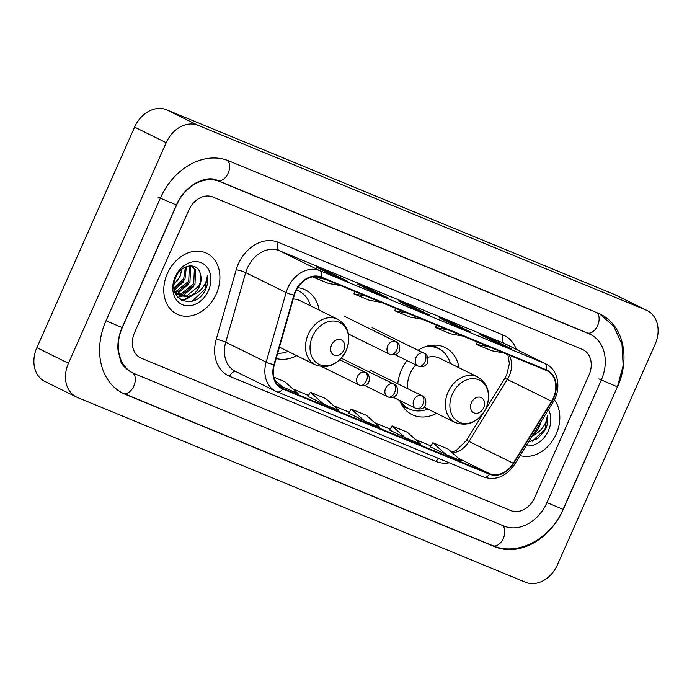 <?xml version="1.0" encoding="UTF-8"?>
<svg xmlns="http://www.w3.org/2000/svg" width="692" height="692" viewBox="0 0 692 692"><rect width="100%" height="100%" fill="white"/><g stroke="black" fill="none" stroke-linecap="round" stroke-linejoin="round"><path stroke-width="1.04" d="M407 360.567A37.403 29.237 116.2 0 0 401.507 369.909A37.403 29.237 116.2 0 0 397.779 383.775M399.716 400.469A37.403 29.237 116.2 0 0 412.017 414.612A37.403 29.237 116.2 0 0 436.565 413.34M276.177 358.473A37.403 29.237 116.2 0 0 296.721 355.679M459.038 367.763A37.403 29.237 116.2 0 0 445.103 347.514A37.403 29.237 116.2 0 0 418.02 350.264M319.194 310.094A37.403 29.237 116.2 0 0 305.258 289.844A37.403 29.237 116.2 0 0 297.776 287.63M167.343 273.608A33.873 26.478 116.2 0 0 176.858 314.09A33.873 26.478 116.2 0 0 216.337 293.806A33.873 26.478 116.2 0 0 206.821 253.324A33.873 26.478 116.2 0 0 167.343 273.608A33.873 26.478 116.2 0 0 176.858 314.09A33.873 26.478 116.2 0 0 216.337 293.806A33.873 26.478 116.2 0 0 206.821 253.324A33.873 26.478 116.2 0 0 167.343 273.608M520.081 455.552A33.873 26.478 116.2 0 0 556.247 433.97A33.873 26.478 116.2 0 0 554.361 399.846A33.873 26.478 116.2 0 1 556.247 433.97A33.873 26.478 116.2 0 1 520.081 455.552M295.683 291.514A22.585 17.655 -63.8 0 1 321.157 277.613L546.239 370.419A22.585 17.655 -63.8 0 1 547.078 370.8A22.585 17.655 -63.8 0 1 551.585 401.273L513.256 463.268A22.585 17.655 -63.8 0 1 489.616 473.691L282.898 388.454A22.585 17.655 -63.8 0 1 282.059 388.074A22.585 17.655 -63.8 0 1 274.369 364.77L294.342 295.199A22.585 17.655 -63.8 0 1 295.683 291.514M295.276 291.349A23.147 18.096 116.2 0 0 293.901 295.121L273.928 364.693A23.147 18.096 116.2 0 0 282.673 388.965L489.391 474.21A23.147 18.096 116.2 0 0 513.62 463.528L551.948 401.533A23.147 18.096 116.2 0 0 546.464 369.909L321.391 277.094A23.147 18.096 116.2 0 0 295.276 291.349M510.852 348.586A5.648 3.521 112.4 0 1 510.99 348.638A5.648 3.521 112.4 0 1 511.12 348.699L495.325 340.905L480.014 334.591L495.809 342.384L511.12 348.699M494.875 341.917L495.325 340.905M470.024 331.745A5.648 3.521 112.4 0 1 470.162 331.797A5.648 3.521 112.4 0 1 470.292 331.857L454.497 324.072L439.186 317.758L454.981 325.543L470.292 331.857M454.047 325.084L454.497 324.072M347.531 281.237A5.648 3.521 112.4 0 1 347.669 281.289A5.648 3.521 112.4 0 1 347.799 281.35L332.004 273.565L316.694 267.25L332.489 275.035L347.799 281.35M331.555 274.577L332.004 273.565M388.359 298.07A5.648 3.521 112.4 0 1 388.497 298.122A5.648 3.521 112.4 0 1 388.636 298.183L372.832 290.398L357.522 284.083L373.325 291.877L388.636 298.183M372.382 291.41L372.832 290.398M429.187 314.912A5.648 3.521 112.4 0 1 429.325 314.964A5.648 3.521 112.4 0 1 429.464 315.024L413.669 307.231L398.358 300.916L414.153 308.71L429.464 315.024M413.219 308.251L413.669 307.231M589.013 375.021A21.175 16.547 116.2 0 0 583.071 349.719A21.175 16.547 116.2 0 0 582.275 349.356L212.764 196.986A21.175 16.547 116.2 0 0 188.881 210.022L134.577 332.558A21.175 16.547 116.2 0 0 140.528 357.859A21.175 16.547 116.2 0 0 141.315 358.222L510.826 510.592A21.175 16.547 116.2 0 0 534.717 497.557L589.013 375.021A21.175 16.547 116.2 0 0 583.071 349.719A21.175 16.547 116.2 0 0 582.275 349.356L212.764 196.986A21.175 16.547 116.2 0 0 188.881 210.022L134.577 332.558A21.175 16.547 116.2 0 0 140.528 357.859A21.175 16.547 116.2 0 0 141.315 358.222L510.826 510.592A21.175 16.547 116.2 0 0 534.717 497.557L589.013 375.021M430.45 446.876L446.081 454.601L461.4 460.915L448.165 449.065L432.855 442.75L430.441 446.885M307.957 396.369L323.596 404.085L338.907 410.399L325.673 398.557L310.362 392.243L307.957 396.378M277.752 384.787L298.079 393.566L284.844 381.716L273.92 377.218M389.622 430.043L405.252 437.759L420.563 444.074L407.328 432.232L392.018 425.917L389.613 430.052M364.425 420.926L379.735 427.241L366.5 415.39L351.19 409.076L348.785 413.21L364.425 420.926L351.19 409.076M406.905 312.966L394.76 310.76L395.547 308.286M422.215 319.28L410.071 317.074L394.76 310.76M366.068 296.133L353.932 293.918L354.719 291.444M381.378 302.439L369.243 300.233L353.932 293.918M325.24 279.291L313.216 276.722M340.55 285.606L328.415 283.4L313.104 277.085M447.733 329.799L435.588 327.593L436.375 325.119M463.043 336.113L450.899 333.907L435.588 327.593M488.561 346.64L476.425 344.434L477.212 341.96M503.871 352.955L491.735 350.74L476.425 344.434M323.596 404.085L310.362 392.243M282.76 387.252L274.897 380.211M405.252 437.759L392.018 425.917M446.081 454.601L432.855 442.75M546.965 502.608L601.262 380.072A38.112 29.782 116.2 0 0 590.561 334.521A38.112 29.782 116.2 0 0 589.134 333.881L219.624 181.512A38.112 29.782 116.2 0 0 176.633 204.97L122.328 327.506A38.112 29.782 116.2 0 0 133.037 373.057A38.112 29.782 116.2 0 0 134.456 373.697L503.975 526.067A38.112 29.782 116.2 0 0 546.965 502.608M655.134 344.313A28.234 22.066 116.2 0 0 647.21 310.578A28.234 22.066 116.2 0 0 646.155 310.103L198.042 125.321A28.234 22.066 116.2 0 0 166.201 142.699L68.456 363.265A28.234 22.066 116.2 0 0 76.388 397A28.234 22.066 116.2 0 0 77.443 397.476L525.548 582.257A28.234 22.066 116.2 0 0 557.397 564.88L655.134 344.313M647.21 310.578L615.612 295A28.234 22.066 116.2 0 0 614.557 294.524L166.452 109.743A28.234 22.066 116.2 0 0 134.603 127.12L36.866 347.687A28.234 22.066 116.2 0 0 44.79 381.422L76.388 397M617.593 386.802A60.697 47.437 116.2 0 0 600.544 314.263A60.697 47.437 116.2 0 0 598.277 313.242L228.767 160.873A60.697 47.437 116.2 0 0 160.302 198.241L105.997 320.768A60.697 47.437 116.2 0 0 123.046 393.315A60.697 47.437 116.2 0 0 125.313 394.336L494.823 546.706A60.697 47.437 116.2 0 0 563.297 509.338L617.437 386.724M182.031 269.084L179.929 276.904L174.09 284.213M177.091 281.09A15.951 12.465 116.2 0 0 179.678 276.783A15.951 12.465 116.2 0 0 181.356 269.646M186.39 266.584L184.946 279.378L174.168 288.841M185.43 266.991L183.691 278.755L174.055 287.82M189.677 265.823L190.62 267.259L189.963 281.852L177.766 291.678L175.733 291.929M188.933 265.91L189.366 266.645L188.708 281.229L176.512 291.064L175.292 291.245M191.658 265.832L195.637 269.733L194.971 284.317L182.775 294.152L177.749 294.152M177.057 293.979L175.396 293.382M191.442 265.815L194.383 269.11L193.717 283.703L181.52 293.538L177.213 293.668M176.495 293.538L175.335 293.226M200.325 273.868C197.8 261.766 181.148 264.067 176.019 276.956C165.319 299.203 194.435 311.945 205.143 290.38L205.654 289.299C207.73 284.507 208.327 279.784 207.453 275.148C207.15 279.603 205.489 283.85 202.479 287.881C199.858 291.289 196.563 293.59 192.584 294.766A15.951 12.465 116.2 0 0 199.426 286.514A15.951 12.465 116.2 0 0 200.325 273.868C201.355 277.847 200.818 281.947 198.734 286.177L186.537 296.012L179.488 295.372M192.584 294.766L187.791 296.626L180.102 295.7L175.422 291.462L174.194 289.005M180.102 295.7L174.799 291.739M175.206 276.843A23.009 17.983 116.2 0 0 182.524 304.731A23.009 17.983 116.2 0 0 208.482 290.571A23.009 17.983 116.2 0 0 201.156 262.683A23.009 17.983 116.2 0 0 175.206 276.843M207.453 275.148L205.066 289.014L192.324 301.098M194.383 294.152L184.401 299.489L180.837 299.844M193.449 286.851L182.299 296.15M181.737 296.358L177.818 297.266M188.432 284.377L177.282 293.676M176.72 293.884L175.777 294.187M183.415 281.912L174.661 290.095M196.182 293.304L185.024 299.8L181.356 300.155M343.812 350.065A8.468 6.617 116.2 0 0 341.113 339.807A8.468 6.617 116.2 0 0 331.563 345.014A8.468 6.617 116.2 0 0 334.262 355.281A8.468 6.617 116.2 0 0 343.812 350.065M279.43 347.15L315.336 364.857A25.405 19.86 116.2 0 1 308.2 334.487A25.405 19.86 116.2 0 1 337.808 319.272L299.956 300.613A25.405 19.86 116.2 0 0 293.261 298.979M310.544 305.829A33.527 26.201 116.2 0 0 298.806 290.995A33.527 26.201 116.2 0 0 296.41 290M298.806 290.995L297.223 290.216A33.527 26.201 116.2 0 0 296.479 289.862M277.674 353.266A33.527 26.201 116.2 0 0 288.071 351.406M483.656 407.735A8.468 6.617 116.2 0 0 480.957 397.467A8.468 6.617 116.2 0 0 471.408 402.683A8.468 6.617 116.2 0 0 474.098 412.951A8.468 6.617 116.2 0 0 483.656 407.735M423.962 407.13L455.18 422.518A25.405 19.86 116.2 0 1 448.044 392.156A25.405 19.86 116.2 0 1 477.653 376.941L439.792 358.274A25.405 19.86 116.2 0 0 427.751 357.306M415.78 364.9A25.405 19.86 116.2 0 0 410.183 373.49A25.405 19.86 116.2 0 0 407.657 388.644M450.388 363.499A33.527 26.201 116.2 0 0 438.642 348.656A33.527 26.201 116.2 0 0 424.698 346.934M438.642 348.656L437.067 347.877A33.527 26.201 116.2 0 0 428.737 345.749M400.651 402.701A33.527 26.201 116.2 0 0 407.415 408.02L408.998 408.799A33.527 26.201 116.2 0 0 427.916 409.076M400.227 400.72A33.527 26.201 116.2 0 0 408.998 408.799M533.074 434.533A15.951 12.465 116.2 0 0 539.336 426.679A15.951 12.465 116.2 0 0 540.737 422.146M539.743 423.746L535.046 431.341M528.498 441.928L537.771 438.564L545.564 429.464C547.64 424.663 548.237 419.949 547.363 415.312C547.061 419.767 545.4 424.006 542.39 428.045C539.769 431.453 536.473 433.754 532.494 434.931M526.076 445.856A23.009 17.983 116.2 0 0 548.393 430.735A23.009 17.983 116.2 0 0 548.462 409.655M547.363 415.312L544.976 429.178L532.234 441.262M534.293 434.317L532.096 436.116M536.092 433.469L531.326 437.353M551.585 401.273L507.357 379.467A22.585 17.655 116.2 0 0 509.191 375.981A22.585 17.655 116.2 0 0 509.174 355.134M452.43 452.879A22.585 17.655 116.2 0 0 469.029 441.461L507.357 379.467A12.707 0.969 -148.3 0 0 504.702 378.533L506.76 374.623L509.39 363.568L507.85 354.589M449.238 462.844A35.292 27.576 -63.8 0 1 436.289 461.547L229.571 376.31A35.292 27.576 -63.8 0 1 216.25 339.296L236.223 269.733A35.292 27.576 -63.8 0 1 278.123 242.243L503.196 335.058A7.058 4.394 -67.6 0 0 504.295 343.457L279.213 250.642A28.234 22.066 116.2 0 0 247.373 268.02A28.234 22.066 116.2 0 0 245.695 272.631L225.722 342.194A28.234 22.066 116.2 0 0 235.332 371.327L275.771 391.265A28.234 22.066 -63.8 0 1 266.161 362.132A7.058 0.995 16 0 0 273.928 364.693M503.196 335.058A35.292 27.576 -63.8 0 1 516.241 349.296M505.342 343.933A28.234 22.066 116.2 0 0 504.295 343.457L544.734 363.395A28.234 22.066 -63.8 0 1 545.789 363.871L505.342 343.933M216.25 339.296A7.058 0.995 -164 0 1 225.722 342.194L266.161 362.132L286.133 292.569A28.234 22.066 -63.8 0 1 287.811 287.958A28.234 22.066 -63.8 0 1 319.652 270.581A7.058 4.394 112.4 0 1 321.391 277.094M293.901 295.121A7.058 0.995 16 0 1 286.133 292.569L245.695 272.631A7.058 0.995 -164 0 0 236.223 269.733M489.391 474.21A7.058 4.394 112.4 0 1 483.708 477.056L275.771 391.265A28.234 22.066 -63.8 0 0 276.826 391.741A7.058 4.394 -67.6 0 0 276.99 391.819A7.058 4.394 -67.6 0 0 282.673 388.965M513.62 463.528A7.058 0.536 31.7 0 1 514.563 464.479C506.094 476.632 495.809 480.828 483.708 477.056A7.058 4.394 112.4 0 1 483.535 476.987M551.948 401.533A7.058 0.536 31.7 0 1 552.891 402.476C561.731 388.982 558.435 369.606 545.789 363.871M546.464 369.909A7.058 4.394 -67.6 0 0 544.734 363.395L319.652 270.581L279.213 250.642A7.058 4.394 -67.6 0 1 278.123 242.243M235.955 371.639A7.058 4.394 -67.6 0 0 229.571 376.31M438.443 458.389A7.058 4.394 -67.6 0 0 436.289 461.547M489.616 473.691L458.58 458.389M513.256 463.268L469.029 441.461A12.707 0.969 -148.3 0 0 466.373 440.527L483.587 412.692M282.898 388.454L281.246 387.632M293.053 389.068L308.502 395.443L293.027 389.051M333.881 405.91L349.33 412.276L333.855 405.884M374.709 422.743L390.158 429.109M415.546 439.576L430.986 445.951L415.52 439.558M596.746 312.611A11.288 7.032 112.4 0 1 597.421 326.01A11.288 7.032 112.4 0 1 587.032 332.835L588.191 333.354M599.384 313.718L613.761 326.295L621.987 344.452L623.172 365.558L617.385 386.845L598.891 378.905M617.385 386.845L563.08 509.381L546.974 502.582M492.453 545.538A11.288 7.032 -67.6 0 0 492.721 545.659A11.288 7.032 -67.6 0 0 503.119 538.834A11.288 7.032 -67.6 0 0 502.444 525.436M122.942 393.168A11.288 7.032 -67.6 0 0 123.211 393.29A11.288 7.032 -67.6 0 0 133.712 386.24A11.288 7.032 -67.6 0 0 132.674 372.876M106.014 320.742L122.121 327.55L176.417 205.014C184.989 184.314 207.09 174.687 217.522 180.465L587.032 332.835M157.932 197.073L176.417 205.014M227.322 160.31A11.288 7.032 112.4 0 1 227.876 173.718A11.288 7.032 112.4 0 1 217.522 180.465M614.557 294.524L646.155 310.103M36.866 347.687L68.456 363.265M134.603 127.12L166.201 142.699M166.452 109.743L198.042 125.321M492.592 545.599L494.823 546.706M586.903 332.774L589.134 333.881M217.392 180.413L219.624 181.512M346.242 350.403A23.338 18.243 116.2 0 0 338.82 322.109A23.338 18.243 116.2 0 0 312.49 336.485A23.338 18.243 116.2 0 0 319.912 364.77A23.338 18.243 116.2 0 0 346.242 350.403M297.638 290.415A33.839 26.443 116.2 0 0 296.574 289.688M486.087 408.064A23.338 18.243 116.2 0 0 478.656 379.778A23.338 18.243 116.2 0 0 452.334 394.146A23.338 18.243 116.2 0 0 459.756 422.431A23.338 18.243 116.2 0 0 486.087 408.064M402.26 405.659A33.839 26.443 116.2 0 0 407.83 408.219M437.482 348.085A33.839 26.443 116.2 0 0 432.059 345.23M395.677 341.545A7.058 5.519 116.2 0 0 387.719 345.888A7.058 5.519 116.2 0 0 389.7 354.321A7.058 5.519 116.2 0 0 389.959 354.442A7.058 4.394 -67.6 0 0 390.132 354.512A7.058 4.394 -67.6 0 0 396.767 349.936A7.058 4.394 112.4 0 0 395.677 341.545A7.058 5.519 116.2 0 1 395.945 341.658C401.273 343.215 399.941 352.894 397.701 353.093C396.594 354.814 394.077 355.29 390.132 354.512L348.413 333.968M423.954 353.197A7.058 5.519 116.2 0 0 415.987 357.548A7.058 5.519 116.2 0 0 417.977 365.982A7.058 5.519 116.2 0 0 418.236 366.103A7.058 4.394 -67.6 0 0 418.4 366.172A7.058 4.394 -67.6 0 0 425.044 361.596A7.058 4.394 112.4 0 0 423.954 353.197A7.058 5.519 116.2 0 1 424.213 353.318C429.542 354.875 428.218 364.554 425.969 364.753C424.871 366.475 422.345 366.942 418.4 366.172L395.063 354.685M365.307 372.339A7.058 5.519 116.2 0 0 357.349 376.69A7.058 5.519 116.2 0 0 359.33 385.124A7.058 5.519 116.2 0 0 359.589 385.245A7.058 4.394 -67.6 0 0 359.762 385.314A7.058 4.394 -67.6 0 0 366.397 380.738A7.058 4.394 112.4 0 0 365.307 372.339A7.058 5.519 116.2 0 1 365.575 372.46C370.903 374.017 369.571 383.697 367.331 383.896C366.224 385.617 363.707 386.084 359.762 385.314L321.936 366.691M393.584 383.999A7.058 5.519 116.2 0 0 385.617 388.35A7.058 5.519 116.2 0 0 387.607 396.784A7.058 5.519 116.2 0 0 387.866 396.897A7.058 4.394 -67.6 0 0 388.03 396.974A7.058 4.394 -67.6 0 0 394.674 392.399A7.058 4.394 112.4 0 0 393.584 383.999A7.058 5.519 116.2 0 1 393.843 384.121C399.172 385.678 397.848 395.357 395.599 395.556C394.501 397.269 391.975 397.744 388.03 396.974L364.693 385.487M421.861 395.66A7.058 5.519 116.2 0 0 413.894 400.002A7.058 5.519 116.2 0 0 415.875 408.444A7.058 5.519 116.2 0 0 416.143 408.557A7.058 4.394 -67.6 0 0 416.307 408.635A7.058 4.394 -67.6 0 0 422.95 404.059A7.058 4.394 112.4 0 0 421.861 395.66A7.058 5.519 116.2 0 1 422.12 395.781C427.448 397.329 426.116 407.017 423.876 407.207C422.777 408.929 420.252 409.404 416.307 408.635L392.969 397.147M514.563 464.479L552.891 402.476M374.692 422.717L390.167 429.101M451.617 452.153L456.331 450.362L466.373 440.527M484.772 410.763L504.702 378.533M429.325 314.964L414.084 308.675M388.497 298.122L373.256 291.842M347.669 281.289L332.428 275.001M470.162 331.797L454.912 325.517M510.99 348.638L495.749 342.35M563.08 509.381C550.841 538.661 517.884 556.705 492.721 545.659L121.904 392.727M130.667 371.889C124.474 367.538 121.109 363.845 120.581 360.809L117.995 350.091C117.432 342.73 118.808 335.213 122.121 327.55M587.396 332.964L590.561 334.521M337.808 319.272C348.517 326.105 351.346 336.476 346.294 350.394C338.63 364.476 328.311 369.294 315.336 364.857M297.776 290.484L296.643 289.55M477.653 376.941C488.362 383.766 491.19 394.146 486.139 408.064C478.475 422.137 468.155 426.955 455.18 422.518M437.621 348.154L433.945 345.118M407.969 408.289L403.324 407.225M343.812 315.959L395.945 341.658M372.088 327.619L424.213 353.318M339.798 359.753L365.575 372.46M341.718 358.421L393.843 384.121M369.986 370.082L422.12 395.781"/></g></svg>
